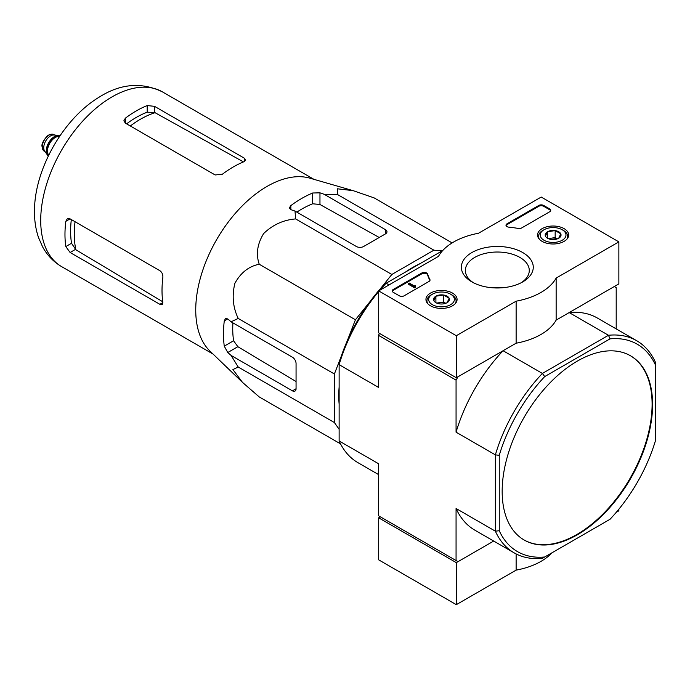 <?xml version="1.0" encoding="UTF-8"?>
<svg xmlns="http://www.w3.org/2000/svg" width="690" height="690" viewBox="0 0 690 690"><rect width="100%" height="100%" fill="white"/><g stroke="black" fill="none" stroke-linecap="round" stroke-linejoin="round"><path stroke-width="1.03" d="M380.319 288.808L391.851 274.465L433.915 250.177L442.109 250.91M347.165 341.058L355.428 319.772L369.728 301.987M339.126 429.275L334.391 422.547L334.391 373.98L341.05 356.816M339.126 404.004A104.82 60.522 -60 0 1 339.126 387.064M405.548 272.015A104.82 60.522 -60 0 1 420.219 263.546M456.064 380.121L456.064 432.173L495.368 454.865L499.25 455.314L499.25 530.731A119.75 69.138 -60 0 0 544.721 556.985L542.392 558.331A122.492 70.725 -60 0 1 514.188 552.88A122.492 70.725 -60 0 1 495.368 531.179L495.368 454.865A122.492 70.725 -60 0 1 542.392 373.428L503.088 350.736L458.005 376.757L456.064 380.121L378.43 335.297L378.43 387.349L339.126 364.656L339.126 362.862A119.75 69.138 120 0 1 384.589 284.116L442.704 250.565M379.517 333.408L378.43 335.297M499.25 530.731L495.368 531.179L456.064 508.487L456.064 560.539L458.005 561.66L493.704 541.055L456.314 562.643L456.314 604.664L516.129 570.13A61.764 35.656 0 0 0 551.922 552.828M456.064 560.539L378.43 515.715L378.43 463.663L339.126 440.97L339.126 364.656A122.492 70.725 120 0 1 378.672 291.585M616.196 328.889L616.196 287.67L614.255 286.548L569.172 312.579L608.477 335.271A122.492 70.725 -60 0 1 636.68 340.713A122.492 70.725 -60 0 1 655.5 362.423L655.5 440.522A119.75 69.138 -60 0 1 610.029 519.277L544.721 556.985M502.165 491.34A106.364 61.41 120 0 0 524.193 540.037A106.364 61.41 120 0 0 577.375 534.767A106.364 61.41 120 0 0 646.866 441.039A106.364 61.41 120 0 0 630.557 355.807A106.364 61.41 120 0 0 548.593 384.304A106.364 61.41 120 0 0 502.165 491.34M499.25 455.314A119.75 69.138 -60 0 1 544.721 376.568L610.029 338.859A119.75 69.138 -60 0 1 655.5 365.105M544.721 376.568L542.392 373.428L608.477 335.271L610.029 338.859M379.828 290.231A122.492 70.725 120 0 1 386.15 283.219L389.057 284.901M339.126 440.97A122.492 70.725 120 0 0 357.946 462.671L378.43 474.496M456.064 508.487A122.492 70.725 120 0 0 474.884 530.187L514.188 552.88M636.68 340.713L597.376 318.03A122.492 70.725 120 0 0 569.172 312.579M503.088 350.736A122.492 70.725 120 0 0 456.064 432.173M523.952 539.891A106.364 61.41 120 0 0 576.892 534.483A106.364 61.41 120 0 0 646.314 440.979A106.364 61.41 120 0 0 630.315 355.669M452.123 242.915L374.153 197.901L353.125 190.647L337.298 188.784L337.729 194.649L433.915 250.177M337.729 194.649L324.11 194.252L319.962 192.838L312.682 193.002A110.685 63.903 120 0 0 290.844 205.603L289.334 207.923L290.844 209.648L294.992 211.062L295.665 218.928C283.452 219.894 272.774 224.768 263.64 233.565C257.275 243.993 255.809 254.222 259.242 264.244C248.883 266.28 240.776 272.636 234.902 283.314C231.814 295.639 232.918 307.352 238.214 318.452L231.064 321.799L227.76 318.918L225.518 318.47L224.259 320.936A110.685 63.903 120 0 0 224.259 346.147L227.76 352.53L231.064 355.41L238.214 367.02L232.918 369.573L242.449 382.346L259.242 396.94L340.524 443.868M238.214 367.02L334.391 422.547M231.064 355.41L292.422 390.842A5.149 2.976 -120 0 0 294.992 391.092A5.149 2.976 -120 0 0 296.062 388.737L296.062 363.527A5.149 2.976 -120 0 0 292.422 357.222L231.064 321.799M238.214 318.452L334.391 373.98M259.242 264.244L355.428 319.772M295.665 218.928L391.851 274.465M294.992 211.062L356.351 246.494A5.149 2.976 0 0 0 363.63 246.494L385.469 233.884A5.149 2.976 0 0 0 386.969 231.78A5.149 2.976 0 0 0 385.469 229.684L324.11 194.252M130.315 125.985A93.642 54.07 -60 0 1 155.034 112.686L147.212 112.168A92.891 53.63 120 0 0 126.598 123.846M155.034 112.686L242.837 161.564M162.737 301.754L75.883 249.78A93.642 54.07 -60 0 1 75.046 221.723M71.329 219.575A92.891 53.63 120 0 0 71.527 243.268L75.883 249.78M125.382 123.139L215.151 174.967L222.422 174.199A100.878 58.245 -60 0 1 244.26 161.598L245.769 160.011L244.26 158.157L154.491 106.329L147.212 105.57A100.878 58.245 120 0 0 125.382 118.171L123.872 120.793L125.382 123.139L125.382 118.171M70.104 252.488L159.873 304.316L162.236 304.695L162.857 302.599A100.878 58.245 -60 0 1 162.857 277.38C163.021 274.508 162.029 272.283 159.873 270.696L70.104 218.868L67.318 218.739L65.809 221.352A100.878 58.245 120 0 0 65.809 246.572L70.104 252.488L75.357 249.461M379.224 237.489L319.962 204.499L312.682 203.783A97.626 56.364 120 0 0 296.838 212.132M232.91 322.86A97.626 56.364 120 0 0 233.599 340.757L237.86 346.699L296.062 381.527M241.983 381.898L210.01 351.132A100.878 58.245 -60 0 1 196.434 321.031A100.878 58.245 -60 0 1 230.788 218.799A100.878 58.245 -60 0 1 309.87 178.167L353.125 190.656M380.371 516.836L378.672 517.819L378.672 559.84L456.314 604.664M378.672 517.819L456.314 562.643M516.129 553.932L516.129 570.13M616.274 512.316L618.861 510.816L618.861 509.203M456.314 335.72L378.672 290.895L438.486 256.361A61.764 35.656 180 0 1 478.498 233.255L541.227 197.047L618.861 241.871L556.14 278.079A61.764 35.656 180 0 1 516.129 301.185L456.314 335.72L456.314 377.74L378.672 332.916L378.672 290.895M564.127 228.649A15.568 8.987 180 0 1 568.681 235.118A15.568 8.987 180 0 1 553.113 243.993A15.568 8.987 180 0 1 537.545 235.118A15.568 8.987 180 0 1 547.067 226.725A15.568 8.987 180 0 1 564.127 228.649M452.519 293.086A15.568 8.987 180 0 1 457.073 299.546A15.568 8.987 180 0 1 441.514 308.43A15.568 8.987 180 0 1 425.946 299.546A15.568 8.987 180 0 1 435.468 291.154A15.568 8.987 180 0 1 452.519 293.086M522.735 252.549A35.949 20.752 180 0 1 522.735 281.899A35.949 20.752 180 0 1 471.891 281.899A35.949 20.752 180 0 1 471.891 252.549A35.949 20.752 180 0 1 522.735 252.549M404.15 295.794A3.433 1.984 180 0 1 399.294 295.794L393.231 292.293A3.433 1.984 180 0 1 392.222 290.895A3.433 1.984 180 0 1 393.231 289.49L421.823 272.99A3.433 1.984 180 0 1 425.29 272.498A3.433 1.984 180 0 1 427.628 274.059A70.682 40.805 180 0 0 429.87 279.441A3.433 1.984 180 0 1 430.034 280.037A3.433 1.984 180 0 1 429.025 281.434L404.15 295.794M521.657 227.959A3.433 1.984 180 0 1 518.207 228.442A70.337 40.607 180 0 0 508.866 227.165A3.433 1.984 180 0 1 505.994 225.207A3.433 1.984 180 0 1 507.003 223.81L538.804 205.447A3.433 1.984 180 0 1 543.651 205.447L549.714 208.949A3.433 1.984 180 0 1 550.724 210.355A3.433 1.984 180 0 1 549.714 211.752L521.657 227.959M556.14 278.079L556.14 320.108L618.861 283.892L618.861 241.871M556.14 320.108A61.764 35.656 180 0 1 516.129 343.206L516.129 301.185M516.129 343.206L456.314 377.74M473.383 282.71A31.964 18.457 180 0 1 465.353 270.48A31.964 18.457 180 0 1 485.079 253.428A31.964 18.457 180 0 1 519.915 257.43A31.964 18.457 180 0 1 529.273 270.48A31.964 18.457 180 0 1 521.243 282.71M492.237 287.773A31.964 18.457 180 0 1 502.38 287.773M392.3 291.318A3.433 1.984 180 0 1 393.231 290.335L421.823 273.827A3.433 1.984 180 0 1 425.29 273.344A3.433 1.984 180 0 1 427.628 274.896L427.628 274.059M429.956 280.451A3.433 1.984 180 0 0 429.87 280.278A70.682 40.805 180 0 1 427.628 274.896M415.311 286.548L414.578 286.971L408.514 283.469L409.239 283.047L414.121 285.867L415.19 285.643L414.673 286.065L415.311 287.394L414.578 287.816L414.578 286.971M415.19 286.479L415.19 285.643M414.578 287.816L408.514 284.315L408.514 283.469M506.072 225.63A3.433 1.984 180 0 1 507.003 224.647L538.804 206.293A3.433 1.984 180 0 1 543.651 206.293L549.714 209.795A3.433 1.984 180 0 1 550.646 210.769M433.855 300.624A7.926 4.571 180 0 1 435.908 296.2A7.926 4.571 180 0 1 443.558 295.018A7.926 4.571 180 0 1 449.164 298.252L447.111 302.677A7.926 4.571 180 0 1 439.461 303.859A7.926 4.571 180 0 1 435.908 302.677A7.926 4.571 180 0 1 433.855 300.624L435.908 296.2L443.558 295.018L449.164 298.252A7.926 4.571 180 0 1 447.111 302.677M431.198 294.889L432.414 294.19A12.869 7.426 180 0 1 450.605 294.19A12.869 7.426 180 0 1 450.605 304.695A12.869 7.426 180 0 1 432.414 304.695A12.869 7.426 180 0 1 432.414 294.19A12.869 7.426 180 0 1 432.414 294.182L431.198 294.889A14.585 8.418 180 0 0 426.929 300.84L426.929 302.582M450.605 294.19L451.821 294.889A14.585 8.418 180 0 1 456.09 300.84A14.585 8.418 180 0 1 455.245 303.678M427.783 303.678A14.585 8.418 180 0 1 426.929 300.84M437.296 303.315A6.865 3.959 180 0 1 439.737 302.617L436.718 303.082M445.766 303.298L443.558 302.022L439.737 302.617A6.865 3.959 180 0 1 445.723 303.315M443.558 302.022L443.558 295.018M435.908 302.599L435.908 296.2M545.462 236.187A7.926 4.571 180 0 1 547.515 231.771A7.926 4.571 180 0 1 555.165 230.589A7.926 4.571 180 0 1 560.772 233.824L558.719 238.24A7.926 4.571 180 0 1 551.06 239.421A7.926 4.571 180 0 1 547.515 238.24A7.926 4.571 180 0 1 545.462 236.187L547.515 231.771L555.165 230.589L560.772 233.824A7.926 4.571 180 0 1 558.719 238.24M542.806 230.451L544.013 229.753A12.869 7.426 180 0 1 562.212 229.753A12.869 7.426 180 0 1 562.212 240.258A12.869 7.426 180 0 1 544.013 240.258A12.869 7.426 180 0 1 544.013 229.753L542.806 230.451A14.585 8.418 180 0 0 538.536 236.403L538.536 238.154M562.212 229.753L563.428 230.451A14.585 8.418 180 0 1 567.698 236.403A14.585 8.418 180 0 1 566.844 239.24M539.382 239.24A14.585 8.418 180 0 1 538.536 236.403M548.904 238.878A6.865 3.959 180 0 1 551.336 238.179L548.326 238.645M557.373 238.861L555.165 237.593L551.336 238.179A6.865 3.959 180 0 1 557.322 238.878M555.165 237.593L555.165 230.589M547.515 238.171L547.515 231.771M60.004 135.766A11.67 6.736 120 0 0 58.667 135.43L53.941 134.999A9.608 5.546 120 0 0 47.144 138.914A9.608 5.546 120 0 0 43.746 147.669A9.608 5.546 120 0 0 44.66 151.076L47.394 154.957A11.67 6.736 120 0 0 48.36 155.94M58.667 135.43A11.67 6.736 120 0 0 50.413 140.182A11.67 6.736 120 0 0 46.282 150.825A11.67 6.736 120 0 0 47.394 154.957M59.944 135.852A11.67 6.736 120 0 0 51.319 139.966A11.67 6.736 120 0 0 46.773 151.101A11.67 6.736 120 0 0 48.404 155.845M61.6 266.616A100.878 58.245 -60 0 1 61.6 150.135A100.878 58.245 -60 0 1 162.469 91.899C141.467 81.765 120.198 83.628 98.653 97.48C63.463 118.904 35.069 168.403 34.5 209.493C34.233 219.48 35.57 228.83 38.511 237.541L42.59 246.822C47.144 255.222 53.475 261.821 61.6 266.616L213.046 354.056M244.26 161.598L244.26 158.157M154.491 112.392L154.491 106.329M147.212 112.168L147.212 105.57M65.809 221.352L70.104 218.868M65.809 246.572L71.527 243.268M159.873 304.316L162.857 302.599M290.844 209.648L290.844 205.603M312.682 203.783L312.682 193.002M224.259 346.147L233.599 340.757M224.259 320.936L227.76 318.918M227.76 352.53L237.86 346.699M319.962 204.499L319.962 192.838M385.469 233.884L385.469 229.684M292.422 390.842L296.062 388.737M393.231 290.335L393.231 289.49M421.823 273.827L421.823 272.99M429.87 280.278L429.87 279.441M549.714 209.795L549.714 208.949M543.651 206.293L543.651 205.447M538.804 206.293L538.804 205.447M507.003 224.647L507.003 223.81M42.28 146.832A9.608 5.546 120 0 0 44.272 151.231L42.03 146.478C41.469 144.158 43.22 140.657 47.282 135.964L49.482 134.593L53.88 134.584A9.608 5.546 120 0 0 46.472 137.163A9.608 5.546 120 0 0 42.28 146.832M59.745 136.146A11.325 6.538 120 0 0 51.396 140.191A11.325 6.538 120 0 0 47.015 150.963A11.325 6.538 120 0 0 48.559 155.526M59.495 136.517A10.98 6.339 120 0 0 51.56 140.734A10.98 6.339 120 0 0 47.498 150.963A10.98 6.339 120 0 0 48.757 155.121M313.924 179.331L162.469 91.899M456.09 300.84L456.09 302.582M567.698 236.403L567.698 238.154M44.272 151.231L45.1 151.705M53.88 134.584L54.708 135.067"/></g></svg>
